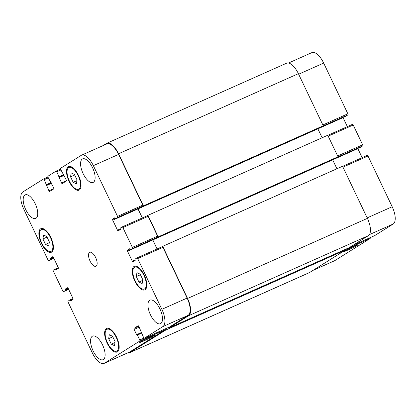 <?xml version="1.0" encoding="UTF-8"?>
<svg xmlns="http://www.w3.org/2000/svg" width="416" height="416" viewBox="0 0 416 416"><rect width="100%" height="100%" fill="white"/><g stroke="black" fill="none" stroke-linecap="round" stroke-linejoin="round"><path stroke-width="0.62" d="M144.087 340.803A8.185 0.447 -25.5 0 1 139.698 342.446A8.185 0.447 -25.5 0 1 146.89 338.515A8.185 0.447 -25.5 0 1 154.471 335.4A8.185 0.447 -25.5 0 1 144.087 340.803M347.584 250.177A8.185 0.447 -25.5 0 1 343.195 251.82A8.185 0.447 -25.5 0 1 350.386 247.889A8.185 0.447 -25.5 0 1 357.973 244.769A8.185 0.447 -25.5 0 1 347.584 250.177M138.923 282.053L136.313 276.583L136.932 272.641L140.161 274.17L142.771 279.64L142.152 283.582L138.923 282.053L142.652 280.389M136.313 276.583L140.436 274.747M73.169 182.307L70.559 176.842L71.178 172.9L74.407 174.429L77.017 179.894L76.398 183.836L73.169 182.307L76.898 180.648M70.559 176.842L74.682 175.001M45.521 244.4L42.916 238.93L43.534 234.988L46.764 236.517L49.369 241.987L48.75 245.929L45.521 244.4L49.254 242.736M42.916 238.93L47.034 237.094M111.275 344.141L108.67 338.671L109.288 334.729L112.518 336.258L115.123 341.728L114.504 345.67L111.275 344.141L115.008 342.482M108.67 338.671L112.788 336.835M78.926 189.134A11.944 5.122 -114 0 0 78.317 175.952A11.944 5.122 -114 0 0 68.931 167.456A11.944 5.122 -114 0 0 69.113 180.45A11.944 5.122 -114 0 0 78.65 189.28A11.944 5.122 -114 0 0 78.926 189.134M79.336 189.992A12.901 5.528 66 0 1 79.04 190.154A12.901 5.528 66 0 1 68.739 180.617A12.901 5.528 66 0 1 68.541 166.582A12.901 5.528 66 0 1 78.676 175.76A12.901 5.528 66 0 1 79.336 189.992M144.68 288.876A11.944 5.122 -114 0 0 144.071 275.699A11.944 5.122 -114 0 0 134.685 267.197A11.944 5.122 -114 0 0 134.867 280.192A11.944 5.122 -114 0 0 144.404 289.021A11.944 5.122 -114 0 0 144.68 288.876M145.09 289.739A12.901 5.528 66 0 1 144.789 289.895A12.901 5.528 66 0 1 134.493 280.358A12.901 5.528 66 0 1 134.295 266.323A12.901 5.528 66 0 1 144.43 275.506A12.901 5.528 66 0 1 145.09 289.739M117.031 350.969A11.944 5.122 -114 0 0 116.423 337.787A11.944 5.122 -114 0 0 107.037 329.29A11.944 5.122 -114 0 0 107.219 342.285A11.944 5.122 -114 0 0 116.756 351.114A11.944 5.122 -114 0 0 117.031 350.969M117.442 351.827A12.901 5.528 66 0 1 117.146 351.988A12.901 5.528 66 0 1 106.844 342.451A12.901 5.528 66 0 1 106.647 328.416A12.901 5.528 66 0 1 116.787 337.594A12.901 5.528 66 0 1 117.442 351.827M51.277 251.222A11.944 5.122 -114 0 0 50.669 238.046A11.944 5.122 -114 0 0 41.283 229.544A11.944 5.122 -114 0 0 41.465 242.538A11.944 5.122 -114 0 0 51.002 251.368A11.944 5.122 -114 0 0 51.277 251.222M51.688 252.086A12.901 5.528 66 0 1 51.392 252.242A12.901 5.528 66 0 1 41.09 242.705A12.901 5.528 66 0 1 40.893 228.67A12.901 5.528 66 0 1 51.033 237.853A12.901 5.528 66 0 1 51.688 252.086M93.387 182.302A12.901 5.528 66 0 1 93.09 182.458A12.901 5.528 66 0 1 82.794 172.921A12.901 5.528 66 0 1 82.597 158.886A12.901 5.528 66 0 1 92.732 168.069A12.901 5.528 66 0 1 93.387 182.302M103.386 359.523A12.901 5.528 66 0 1 103.09 359.679A12.901 5.528 66 0 1 92.789 350.147A12.901 5.528 66 0 1 92.591 336.112A12.901 5.528 66 0 1 102.731 345.29A12.901 5.528 66 0 1 103.386 359.523M160.758 323.544A12.901 5.528 66 0 1 160.462 323.705A12.901 5.528 66 0 1 150.166 314.168A12.901 5.528 66 0 1 149.968 300.134A12.901 5.528 66 0 1 160.103 309.312A12.901 5.528 66 0 1 160.758 323.544M36.015 218.275A12.901 5.528 66 0 1 35.719 218.436A12.901 5.528 66 0 1 25.418 208.9A12.901 5.528 66 0 1 25.22 194.865A12.901 5.528 66 0 1 35.36 204.043A12.901 5.528 66 0 1 36.015 218.275M104.499 363.189A15.288 6.552 66 0 1 104.146 363.376A15.288 6.552 66 0 1 92.331 352.919L68.136 302.193A0.957 0.411 66 0 1 68.073 301.111L70.075 299.853L70.871 300.81L73.013 299.463A0.957 0.411 -114 0 0 72.951 298.386L68.188 288.392A0.957 0.411 -114 0 0 67.449 287.742A0.957 0.411 -114 0 0 67.428 287.752L65.291 289.089L65.546 290.384L63.554 291.637A0.957 0.411 66 0 1 63.534 291.647A0.957 0.411 66 0 1 62.795 290.992L53.347 271.185A0.957 0.411 66 0 1 53.284 270.104L55.286 268.85L56.082 269.802L58.224 268.46A0.957 0.411 -114 0 0 58.162 267.379L53.399 257.39A0.957 0.411 -114 0 0 52.66 256.734A0.957 0.411 -114 0 0 52.64 256.745L50.502 258.086L50.757 259.381L48.766 260.629A0.957 0.411 66 0 1 48.745 260.645A0.957 0.411 66 0 1 48.006 259.99L23.811 209.258A15.288 6.552 66 0 1 22.833 191.968L43.436 179.052A0.957 0.411 66 0 1 43.462 179.036A0.957 0.411 66 0 1 44.2 179.691L48.922 190.83A0.957 0.411 -114 0 0 49.66 191.485A0.957 0.411 -114 0 0 49.681 191.469L53.737 188.926A0.957 0.411 -114 0 0 53.68 187.845L48.048 177.278A0.957 0.411 66 0 1 47.986 176.197L56.03 171.153A0.957 0.411 66 0 1 56.056 171.142A0.957 0.411 66 0 1 56.794 171.792L61.516 182.931A0.957 0.411 -114 0 0 62.254 183.586A0.957 0.411 -114 0 0 62.275 183.576L66.331 181.028A0.957 0.411 -114 0 0 66.274 179.946L60.642 169.38A0.957 0.411 66 0 1 60.58 168.303L81.188 155.381A15.288 6.552 66 0 1 81.536 155.194A15.288 6.552 66 0 1 93.356 165.651L117.551 216.377A0.957 0.411 66 0 1 117.614 217.459L115.617 218.712L114.811 217.76L112.668 219.102A0.957 0.411 -114 0 0 112.731 220.184L117.494 230.173A0.957 0.411 -114 0 0 118.238 230.828L120.39 229.481L120.136 228.181L122.132 226.933A0.957 0.411 66 0 1 122.153 226.923A0.957 0.411 66 0 1 122.892 227.573L132.34 247.385A0.957 0.411 66 0 1 132.402 248.466L130.4 249.72L129.6 248.768L127.457 250.11A0.957 0.411 -114 0 0 127.52 251.191L132.283 261.18A0.957 0.411 -114 0 0 133.026 261.836A0.957 0.411 -114 0 0 133.047 261.82L135.179 260.484L134.924 259.189L136.921 257.941A0.957 0.411 66 0 1 136.942 257.925A0.957 0.411 66 0 1 137.68 258.58L161.876 309.306A15.288 6.552 66 0 1 162.854 326.596L144.347 338.203A0.957 0.411 66 0 1 144.326 338.213A0.957 0.411 66 0 1 143.582 337.563L138.866 326.425A0.957 0.411 -114 0 0 138.122 325.77L134.046 328.328A0.957 0.411 -114 0 0 134.108 329.41L136.609 334.662L137.394 335.062L139.734 339.976A0.957 0.411 66 0 1 139.797 341.052L104.499 363.189L129.74 351.946A15.288 6.552 66 0 1 129.386 352.134L104.146 363.376M96.127 266.172A7.644 3.276 66 0 1 95.95 266.266A7.644 3.276 66 0 1 89.851 260.619A7.644 3.276 66 0 1 89.731 252.299A7.644 3.276 66 0 1 95.737 257.738A7.644 3.276 66 0 1 96.127 266.172M370.152 237.645A0.957 0.411 66 0 1 370.115 238.488L334.812 260.619A15.288 6.552 66 0 1 334.464 260.806L313.097 270.322M288.496 63.029L311.854 52.624A15.288 6.552 66 0 1 323.669 63.081L347.864 113.807A0.957 0.411 66 0 1 347.927 114.889L345.914 116.147M342.976 117.458A0.957 0.411 -114 0 0 343.049 117.614L347.35 126.63M352.466 124.353L327.803 135.335L352.446 124.363A0.957 0.411 66 0 1 352.466 124.353A0.957 0.411 66 0 1 353.205 125.008L362.653 144.815A0.957 0.411 66 0 1 362.716 145.896L360.703 147.155M357.765 148.465A0.957 0.411 -114 0 0 357.838 148.621L362.138 157.638M367.255 155.355L342.592 166.343L367.234 155.371A0.957 0.411 66 0 1 367.255 155.355A0.957 0.411 66 0 1 367.994 156.01L392.189 206.742A15.288 6.552 66 0 1 393.167 224.032L374.66 235.633A0.957 0.411 66 0 1 374.639 235.643A0.957 0.411 66 0 1 374.613 235.654M165.09 328.968L165.636 330.112L129.776 352.596A15.288 6.552 66 0 1 129.423 352.784L309.26 272.698A15.288 6.552 -114 0 0 309.613 272.506L345.467 250.021L345.197 249.444M169.484 327.699L349.315 247.608L368.384 235.654A15.288 6.552 -114 0 0 367.406 218.364L342.555 166.26L162.718 246.345L187.574 298.454A15.288 6.552 66 0 1 188.547 315.744L169.484 327.699L169.213 327.132M336.934 168.761L332.665 159.817A0.957 0.411 66 0 1 332.602 159.671M362.716 145.896L337.475 157.134L338.036 156.785L327.766 135.252L147.93 215.342L158.2 236.876L132.402 248.466M322.145 137.758L317.876 128.814A0.957 0.411 66 0 1 317.814 128.664M347.927 114.889L322.686 126.131L323.248 125.778L298.392 73.674A15.288 6.552 -114 0 0 286.577 63.216L106.74 143.302A15.288 6.552 66 0 1 118.56 153.764L143.411 205.868L117.614 217.459M81.536 155.194L106.777 143.952A15.288 6.552 66 0 1 118.596 154.409L142.792 205.14A0.957 0.411 66 0 1 142.854 206.216M137.904 208.785A0.957 0.411 -114 0 0 137.972 208.946L142.272 217.963M122.174 226.912L147.373 215.691A0.957 0.411 66 0 1 147.394 215.68A0.957 0.411 66 0 1 148.132 216.336L157.581 236.142A0.957 0.411 66 0 1 157.643 237.224M152.693 239.793A0.957 0.411 -114 0 0 152.76 239.949L157.061 248.966M162.718 246.345L162.172 246.693A0.957 0.411 66 0 1 162.183 246.688A0.957 0.411 66 0 1 162.921 247.338L187.117 298.069A15.288 6.552 66 0 1 188.089 315.359L169.588 326.96A0.957 0.411 66 0 1 169.562 326.976A0.957 0.411 66 0 1 169.541 326.981M165.074 328.973A0.957 0.411 66 0 1 165.038 329.815L129.74 351.946M129.423 352.784A15.288 6.552 66 0 1 127.504 352.971M152.766 239.756A0.957 0.411 -114 0 0 152.828 239.907L157.134 248.934M137.977 208.754A0.957 0.411 -114 0 0 138.039 208.9L142.345 217.927M147.384 215.686L147.93 215.342M102.903 145.678L106.387 143.494A15.288 6.552 66 0 1 106.74 143.302M158.2 236.876L338.036 156.785M143.411 205.868L323.248 125.778M165.636 330.112L345.467 250.021M313.269 270.213L334.812 260.619M298.657 74.22L323.669 63.081M322.852 124.951L347.864 113.807M317.881 128.825L343.049 117.614M328.193 136.146L353.205 125.008M337.641 155.953L362.653 144.815M152.828 239.907L357.838 148.621M342.982 167.154L367.994 156.01M367.177 217.88L392.189 206.742M369.413 234.608L393.167 224.032M374.639 235.643L353.106 245.237L374.66 235.633M345.249 249.558L370.115 238.488M68.65 289.364L63.554 291.637L68.65 289.37M48.745 260.645L53.862 258.362L48.766 260.629M47.949 177.039L43.482 179.031L47.949 177.039M48.324 177.856L44.2 179.691M53.867 188.625L48.922 190.83M60.544 169.146L56.077 171.132M60.918 169.957L56.794 171.792M66.461 180.731L61.516 182.931M118.596 154.409L93.356 165.651M142.792 205.14L117.551 216.377M115.107 218.02L112.668 219.102M137.972 208.946L112.731 220.184M120.307 228.925L117.494 230.173M148.132 216.336L122.892 227.573M157.581 236.142L132.34 247.385M129.896 249.023L127.457 250.11M152.76 239.949L127.52 251.191M135.096 259.927L132.283 261.18M162.921 247.338L137.68 258.58M162.162 246.698L136.963 257.92M187.117 298.069L161.876 309.306M188.089 315.359L162.854 326.596M169.588 326.96L144.347 338.203M138.757 326.227L134.046 328.328M139.204 327.137L134.108 329.41M165.038 329.815L139.797 341.052M143.962 338.094L139.734 339.976M188.547 315.744L368.384 235.654M187.574 298.454L367.406 218.364M130.406 249.714L360.724 147.144M138.039 208.9L317.876 128.814M115.617 218.712L345.935 116.142L115.612 218.712M118.56 153.764L298.392 73.674M59.01 177.679L64.106 175.406M58.984 177.247L63.934 175.042M59.16 177.138L63.918 175.016M59.134 176.706L63.742 174.652M46.415 185.578L51.511 183.305M46.389 185.141L51.34 182.941M46.566 185.032L51.324 182.915M46.54 184.6L51.147 182.546M50.757 259.381L53.721 258.06M50.736 258.95L53.544 257.696M50.528 258.518L53.336 257.265M50.502 258.086L53.097 256.932M55.786 269.542L58.24 268.45M55.583 269.11L58.334 267.888M65.546 290.384L68.51 289.068M65.525 289.952L68.333 288.699M65.317 289.52L68.125 288.272M65.291 289.089L67.886 287.934M70.574 300.544L73.029 299.452M70.372 300.118L73.122 298.891M70.086 299.853L73.024 298.542L70.075 299.853M129.776 352.596L309.613 272.506M137.394 335.062L141.518 333.226M137.108 334.802L141.362 332.904L137.098 334.802M136.609 334.662L141.222 332.608M70.834 166.608L68.931 167.456M80.558 188.432L78.65 189.28M136.588 266.349L134.685 267.197M146.312 288.174L144.404 289.021M108.945 328.437L107.037 329.29M118.664 350.262L116.756 351.114M43.191 228.696L41.283 229.544M52.91 250.52L51.002 251.368M60.544 169.14L56.056 171.142M147.394 215.68L122.153 226.923M162.183 246.688L136.942 257.925M169.562 326.976L144.326 338.213M130.4 249.72L360.714 147.15M50.684 182.447L50.95 182.333"/></g></svg>
